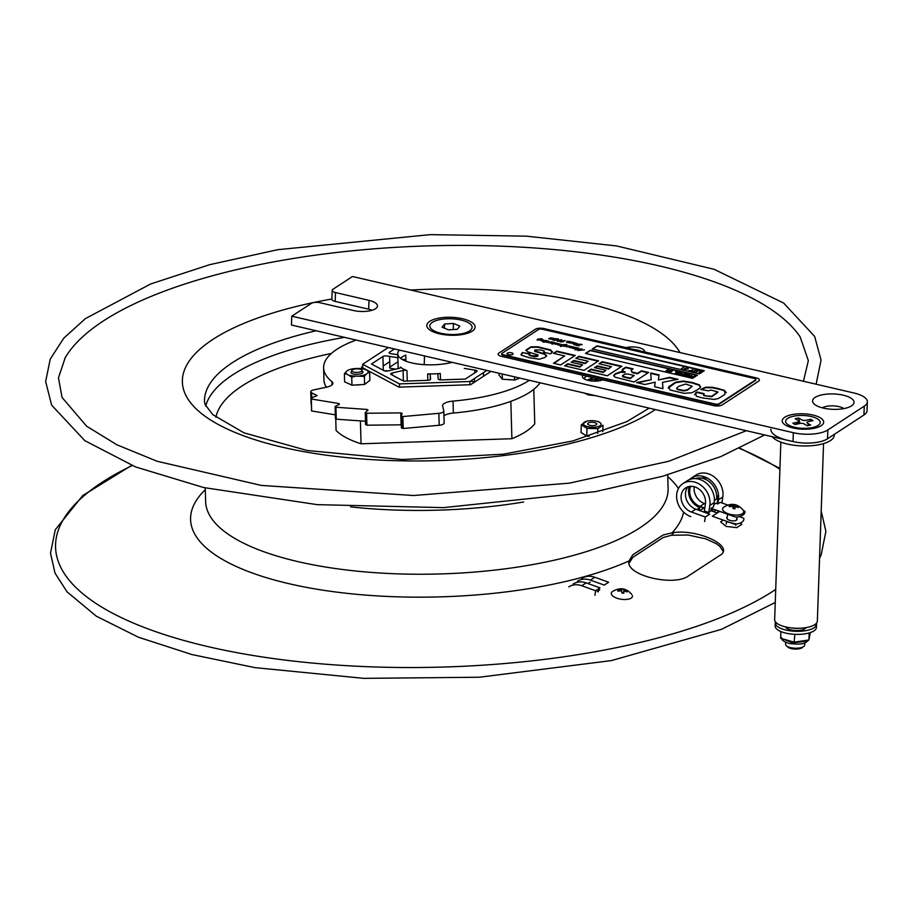 <?xml version="1.0" encoding="UTF-8"?>
<svg xmlns="http://www.w3.org/2000/svg" width="913" height="913" viewBox="0 0 913 913"><rect width="100%" height="100%" fill="white"/><g stroke="black" fill="none" stroke-linecap="round" stroke-linejoin="round"><path stroke-width="1.37" d="M326.363 387.226A109.617 37.433 178.4 0 1 323.944 379.819L323.613 367.871A109.617 37.433 -1.6 0 0 331.944 381.623L332.035 384.875M356.161 340.058A109.617 37.433 -1.6 0 0 323.613 367.871M311.767 397.942L311.63 392.807A6.106 2.088 178.4 0 1 310.751 391.768A6.106 2.088 178.4 0 1 313.946 389.84L326.249 387.249A12.714 4.348 -1.6 0 0 332.903 383.22A12.714 4.348 -1.6 0 0 331.944 381.623M311.63 392.807A141.914 48.457 -1.6 0 0 317.131 395.557L311.036 398.182L311.63 410.04M443.946 415.872A12.714 4.348 178.4 0 1 453.35 413.053L453.019 401.104A12.714 4.348 -1.6 0 0 442.611 405.68A12.714 4.348 -1.6 0 0 442.645 405.977L443.798 410.976A6.106 2.088 178.4 0 1 443.809 411.124A6.106 2.088 178.4 0 1 438.845 413.315L402.861 416.556L401.069 416.008L402.211 413.452L400.761 412.893L366.592 413.247L365.246 412.562L368.042 410.12L367.037 409.446L335.938 407.244L335.094 406.468L339.419 404.265L338.906 403.523L311.322 399.015L311.036 398.182M453.019 401.104A109.617 37.433 -1.6 0 0 529.38 380.299M360.099 384.715A7.144 2.442 178.4 0 1 355.739 384.966M511.234 379.797A7.144 2.442 178.4 0 1 507.925 379.58M490.977 371.386L470.572 384.715L398.958 387.135L361.571 367.186L362.723 366.433M438.845 413.315L439.187 425.264A6.106 2.088 -1.6 0 0 444.152 423.073A6.106 2.088 -1.6 0 0 444.129 422.924L443.798 411.261M439.187 425.264L403.204 428.494L402.861 416.556M310.956 398.935L311.093 403.717A6.106 2.088 -1.6 0 0 311.207 404.105M401.069 416.008L401.412 427.946L402.542 425.401L402.291 416.568M335.094 406.468L335.436 418.416L336.235 418.006M365.246 412.562L365.577 424.511L366.878 423.381M540.074 382.787A109.617 37.433 178.4 0 1 453.35 413.053M365.485 421.258L336.269 419.193L335.938 407.244M367.037 409.446L367.083 410.953M335.333 414.833L311.653 410.964L311.322 399.015M338.906 403.523L338.928 404.505M400.761 412.893L401.104 424.83L366.935 425.196L366.592 413.247M401.412 427.946L403.204 428.494M365.577 424.511L366.935 425.196M335.436 418.416L336.269 419.193M311.379 410.131L311.653 410.964M344.384 373.816L346.187 371.58A11.161 3.812 -1.6 0 0 346.906 374.147L344.384 373.816L344.612 381.828L351.962 385.183L364.584 384.453L369.868 380.379L369.639 372.367L367.791 372.949A11.161 3.812 -1.6 0 0 367.072 370.381L364.801 369.343A11.161 3.812 -1.6 0 0 357.896 368.441L353.993 368.669A11.161 3.812 -1.6 0 0 347.819 370.324L348.184 370.142M346.187 371.58L347.819 370.324M349.177 375.186A11.161 3.812 -1.6 0 0 356.07 376.088L351.733 377.16L346.906 374.147M359.973 375.859A11.161 3.812 -1.6 0 0 366.159 374.204L364.367 376.441L356.07 376.088M367.791 372.949L366.159 374.204M352.007 371.249A6.003 2.054 -1.6 0 0 355.511 374.284A6.003 2.054 -1.6 0 0 362.963 371.922A6.003 2.054 -1.6 0 0 361.902 370.963M362.347 371.203L362.404 373.018M362.472 375.448L362.484 376.099M351.733 377.16L351.962 385.183M364.367 376.441L364.584 384.453M499 373.246L499.057 375.117L502.378 379.215L514.635 380.013L519.851 378.085M502.23 373.999L502.378 379.215M514.544 376.852L514.635 380.013M64.777 358.432A375.985 128.402 178.4 0 1 65.211 357.691A375.985 128.402 178.4 0 1 613.011 256.907A375.985 128.402 178.4 0 1 800.165 336.92L808.347 360.669L803.44 381.257M723.039 551.178L719.832 546.373L716.249 543.669L705.76 538.841L688.048 535.007L671.5 535.246L663.192 537.517L632.823 557.352L629.08 563.23M663.112 535.007L672.071 532.827C697.338 528.228 736.631 546.727 719.284 555.766L688.927 575.601C674.741 587.15 625.028 575.464 629 560.959L632.755 554.842L663.112 535.007M621.821 592.457L623.841 592.879M736.255 524.005L726.543 521.722M354.484 372.23A5.158 1.758 178.4 0 1 354.255 369.183A5.158 1.758 178.4 0 1 362.096 370.45A5.158 1.758 178.4 0 1 354.484 372.23M634.398 349.588A9.233 3.424 -178 0 1 640.139 350.912M590.003 375.414A9.233 3.424 -178 0 1 591.43 375.266M582.951 375.277A11.447 4.245 -178 0 0 583.076 377.993A11.447 4.245 -178 0 0 588.383 380.459A11.447 4.245 -178 0 0 602.671 379.865A9.233 3.424 -178 0 1 602.66 379.865M584.856 379.249A9.233 3.424 -178 0 1 586.854 376.19M596.782 378.496L595.504 378.804L598.186 380.242L596.212 380.721L593.53 379.283L589.878 380.173L588.429 379.397L592.081 378.507L590.003 376.921M593.507 377.731L594.409 377.948M584.388 422.16A8.902 3.31 2 0 0 592.446 427.284A8.902 3.31 2 0 0 599.795 422.468A8.902 3.31 2 0 0 584.388 422.16M594.374 422.548A4.554 1.689 2 0 0 587.664 423.872A4.554 1.689 2 0 0 594.591 425.481A4.554 1.689 2 0 0 594.374 422.548M602.808 431.666L603.025 425.241L597.855 428.631L597.684 433.47M597.855 428.631L586.991 428.414L586.728 436.094L589.193 436.243M586.991 428.414L581.319 424.796L586.5 421.407M586.329 426.268L586.283 427.615M581.319 424.796L581.045 432.477L586.728 436.094M584.343 393.069L588.223 394.873L588.257 393.982M588.223 394.873L595.584 395.683M597.912 589.227L599.704 589.866L597.273 591.453L598.335 591.829M573.17 584.035A19.013 15.624 56.8 0 1 586.146 582.882L600.001 587.858L595.63 590.722L594.945 595.287M568.799 586.888A19.013 15.624 56.8 0 1 581.775 585.747L595.63 590.722M577.415 581.261A19.013 15.624 56.8 0 1 590.391 580.109L604.258 585.085L608.629 582.232L594.762 577.256L590.391 580.109M581.786 578.397A19.013 15.624 56.8 0 1 594.762 577.256M714.388 500.518L716.511 499.126A16.788 13.786 -123.2 0 0 710.599 482.874A16.788 13.786 -123.2 0 0 695.261 478.617M698.502 508.495A16.788 13.786 -123.2 0 0 699.666 508.963L698.08 510.002M689.395 486.435A15.259 12.531 56.8 0 0 699.872 507.594L696.859 509.557M719.718 511.371L712.345 516.187L734.657 524.199A16.537 6.939 8.6 0 0 743.764 518.242L739.153 516.587M736.802 518.527A5.193 2.18 -171.4 0 1 731.575 520.752A5.193 2.18 -171.4 0 1 727.25 517.089M704.596 521.574L705.293 517.009L691.426 512.033A13.935 11.447 56.8 0 1 681.475 500.586A13.935 11.447 56.8 0 1 685.697 487.873A13.935 11.447 56.8 0 1 699.461 489.459A13.935 11.447 56.8 0 1 705.407 503.873L704.345 510.949L708.762 512.535L709.823 505.46L714.194 502.607L713.578 506.715L711.147 508.301L735.718 517.112A16.537 6.939 8.6 0 0 744.837 511.166L743.479 510.675M734.999 507.639L732.956 506.898M731.427 506.361L729.647 505.722M727.981 505.117L720.254 502.344L717.823 503.93L715.929 503.257L713.898 504.581M715.975 510.025L713.909 511.383L711.729 510.595M704.768 508.096L700.054 506.407A13.935 11.447 56.8 0 1 690.821 486.298M705.407 503.896L704.425 503.542A13.935 11.447 56.8 0 1 694.211 486.72M718.485 494.675A13.935 11.447 56.8 0 1 718.405 495.382L716.682 496.512M701.515 478.138A13.935 11.447 56.8 0 1 707.872 478.423M721.921 502.937L722.822 496.969A19.013 15.624 -123.2 0 0 714.708 477.294A19.013 15.624 -123.2 0 0 695.911 475.125L691.529 477.978A19.013 15.624 -123.2 0 0 689.543 479.576M717.823 503.93L718.451 499.822A19.013 15.624 -123.2 0 0 710.337 480.147A19.013 15.624 -123.2 0 0 691.529 477.978M693.869 476.769A19.013 15.624 -123.2 0 0 692.18 478.823M689.657 486.401A19.013 15.624 -123.2 0 0 689.76 490.27M700.385 506.521A19.013 15.624 -123.2 0 0 703.74 508.107L699.872 510.641M703.74 508.107L704.71 508.461M711.341 510.846L717.276 512.969M718.405 495.382L717.333 502.458L718.017 502.698M717.652 512.718L717.949 510.744M705.293 517.009L709.663 514.156L695.797 509.18A13.935 11.447 56.8 0 1 688.082 486.755M708.762 512.535L713.224 509.043M711.147 508.301L710.942 509.671L712.368 508.735M714.194 502.607A19.013 15.624 -123.2 0 0 706.08 482.931A19.013 15.624 -123.2 0 0 687.284 480.752L682.913 483.616A19.013 15.624 -123.2 0 0 677.161 500.963A19.013 15.624 -123.2 0 0 690.742 516.598M709.823 505.46A19.013 15.624 -123.2 0 0 701.709 485.784A19.013 15.624 -123.2 0 0 682.913 483.616M626.843 591.042L627.037 591.921L623.636 590.882L623.864 593.176L621.856 593.005L621.627 590.711L618.01 591.179L617.816 590.289L622.997 589.205L626.843 591.042M632.401 595.675A10.682 4.485 -171.4 0 1 619.801 598.985A10.682 4.485 -171.4 0 1 612.52 591.521C619.916 587.093 626.329 588.052 631.773 594.431M618.763 590.095A10.682 4.485 -171.4 0 1 620.863 590.175M729.259 506.715L729.099 505.836L732.728 505.403L732.34 504.615L738.149 506.647L738.297 507.525L734.897 506.464L735.056 508.746L733.048 508.564L732.888 506.281L729.259 506.715M722.594 509.431A10.682 4.485 -171.4 0 1 723.792 507.103C731.187 502.664 737.601 503.634 743.045 510.002A10.682 4.485 -171.4 0 1 733.972 514.989A10.682 4.485 -171.4 0 1 722.594 509.431M729.898 505.665A10.682 4.485 -171.4 0 1 738.229 507.035M740.26 522.978L741.847 524.29L736.734 527.634L726.109 526.413L720.608 521.848L723.279 520.113M726.999 518.652L727.672 514.224M311.333 303.401A6.357 2.362 -178 0 1 319.949 302.717L353.445 310.5A16.274 6.049 -178 0 0 377.48 305.992A16.274 6.049 -178 0 0 368.989 300.343L368.681 309.187L335.185 301.416L335.493 292.559A6.357 2.362 -178 0 1 332.172 290.357A6.357 2.362 -178 0 1 332.948 289.284L352.498 276.502L854.077 393.024A25.438 9.45 -178 0 1 867.35 401.846A25.438 9.45 -178 0 1 864.257 406.148L827.829 429.955A25.438 9.45 -178 0 1 793.351 432.705L291.772 316.183L311.333 303.401M793.351 432.705L793.043 441.55L291.464 325.028L291.772 316.183M372.139 310.237A16.274 6.049 2 0 0 368.681 309.187M332.172 290.357L331.864 299.202A6.357 2.362 2 0 0 335.185 301.416M864.257 406.148L863.949 414.993A25.438 9.45 2 0 0 867.042 410.702L867.35 401.846M863.949 414.993L827.52 438.799L827.829 429.955M793.043 441.55A25.438 9.45 2 0 0 827.52 438.799M436.585 331.978A15.875 5.889 2 0 0 435.661 332.754M465.79 333.804A15.875 5.889 2 0 0 464.922 332.971M793.397 426.964A12.44 4.622 2 0 0 791.925 427.672M813.517 428.425A12.44 4.622 2 0 0 812.091 427.615M843.886 408.59A12.44 4.622 2 0 0 838.944 406.616A12.44 4.622 2 0 0 822.282 407.837M335.493 292.559L368.989 300.343M626.056 347.648A11.447 4.245 -178 0 1 638.678 347.613A11.447 4.245 -178 0 1 644.589 351.95M637.628 355.237A11.447 4.245 -178 0 1 636.646 355.34M584.537 374.147A11.447 4.245 -178 0 1 585.244 373.828M439.427 333.816A24.16 8.97 -178 0 1 428.22 328.6A24.16 8.97 -178 0 1 451.284 317.302A24.16 8.97 -178 0 1 473.493 330.175A24.16 8.97 -178 0 1 439.427 333.816M823.412 408.111A20.725 7.692 -178 0 1 813.803 403.649A20.725 7.692 -178 0 1 833.58 393.948A20.725 7.692 -178 0 1 852.639 404.995A20.725 7.692 -178 0 1 823.412 408.111M793.055 427.957A20.725 7.692 -178 0 1 783.434 423.484A20.725 7.692 -178 0 1 803.212 413.794A20.725 7.692 -178 0 1 822.282 424.842A20.725 7.692 -178 0 1 793.055 427.957M812.581 427.512A17.29 6.425 -178 0 1 785.694 421.817A17.29 6.425 -178 0 1 810.527 416.351A17.29 6.425 -178 0 1 812.581 427.512M809.751 421.304L810.767 419.261L806.019 420.3A3.047 1.13 -178 0 1 801.785 419.866L798.59 418.006L795.212 418.747L798.407 420.608A3.047 1.13 -178 0 1 798.932 421.27A3.047 1.13 -178 0 1 797.585 422.16L797.517 423.997M810.767 419.261L813.038 420.585L808.29 421.623A3.047 1.13 -178 0 0 807.457 423.176L810.653 425.036L807.275 425.778L804.091 423.917A3.047 1.13 -178 0 0 799.856 423.484L795.109 424.522L792.838 423.21L797.585 422.16M797.38 427.809L797.357 428.665M795.109 427.387L795.702 428.482M797.391 428.733L796.844 427.729M809.34 428.06L808.85 429.042M807.571 425.709L808.519 423.792M798.59 418.006L800.005 423.449M801.249 428.243L801.477 429.121M796.627 424.191L796.182 422.468M806.065 428.311L805.643 429.201M808.724 429.053L809.203 428.071M787.234 646.415A8.012 2.979 2 0 0 799.571 648.698A8.012 2.979 2 0 0 802.926 646.963M804.764 642.935L804.684 645.012A9.541 3.538 -178 0 1 800.473 647.774A9.541 3.538 -178 0 1 790.624 647.659A9.541 3.538 -178 0 1 785.625 644.338L785.694 642.273M791.822 627.973A12.714 4.725 2 0 0 799.64 628.247M772.158 436.699A31.795 11.812 2 0 0 787.326 444.038A31.795 11.812 2 0 0 834.277 435.227L834.311 434.371M770.869 429.224A31.795 11.812 2 0 0 787.463 440.26M809.158 632.937L808.907 640.002L810.322 632.572M794.869 634.33L794.093 642.159L808.907 640.002M780.877 631.545L780.638 638.278L794.093 642.159M453.247 329.536L453.464 323.442L459.844 326.078L457.322 329.285L448.443 329.844L442.063 327.196L444.585 324.001L453.464 323.442M444.437 328.178L444.585 324.001M459.193 334.957L459.559 334.078M457.116 335.139L457.151 334.341M448.283 334.363L448.26 335.105M441.824 334.306L441.846 333.462M435.763 331.647A21.159 7.863 -178 0 1 445.818 318.854A21.159 7.863 -178 0 1 471.291 329.41A21.159 7.863 -178 0 1 435.763 331.647M435.752 332.652A25.393 9.427 -178 0 1 437.464 332.286M464.021 333.222A25.393 9.427 -178 0 1 465.698 333.702M780.855 442.109L774.658 619.573A21.364 7.932 2 0 0 785.808 626.98A21.364 7.932 2 0 0 817.352 621.057L823.549 443.592M816.382 623.305A20.657 7.669 -178 0 1 816.53 624.344A20.657 7.669 -178 0 1 795.622 631.282A20.657 7.669 -178 0 1 775.251 622.894A20.657 7.669 -178 0 1 775.468 621.879M776.735 623.157A20.657 7.669 2 0 0 775.616 624.446M775.251 622.894L775.148 625.964A20.657 7.669 2 0 0 795.52 634.352A20.657 7.669 2 0 0 816.427 627.402L816.53 624.344M816.062 625.861A20.657 7.669 2 0 0 815.024 624.492M785.568 626.923A10.328 3.835 2 0 0 795.645 630.518A10.328 3.835 2 0 0 805.962 627.642M464.238 368.396L475.502 370.21A3.047 1.039 178.4 0 1 476.723 371.591L465.276 379.078L441.321 379.876A3.047 1.039 178.4 0 1 438.194 378.941L437.863 374.57A3.047 1.039 178.4 0 1 440.294 373.463A35.093 11.983 178.4 0 1 427.672 373.885A3.047 1.039 178.4 0 1 430.24 374.821L430.571 379.203A3.047 1.039 178.4 0 1 427.604 380.344L403.649 381.143L391.141 374.478A3.047 1.039 178.4 0 1 392.156 373.018L403.09 370.461A3.047 1.039 178.4 0 1 406.958 370.552A35.093 11.983 178.4 0 1 400.362 367.037A3.047 1.039 178.4 0 1 400.567 367.403A3.047 1.039 178.4 0 1 399.107 368.338L388.173 370.895A3.047 1.039 178.4 0 1 383.974 370.655L371.465 363.979L382.912 356.504L383.3 370.301M392.156 373.018L392.213 375.049M430.24 374.821L430.377 379.591M388.139 370.906L387.477 370.792A3.047 1.039 -1.6 0 0 384.544 370.872M405.92 359.402L402.348 359.517M401.286 357.645L401.321 358.877M397.988 361.742L389.897 367.026A3.047 1.039 -1.6 0 0 391.118 368.418L395.649 369.149M397.783 354.746L390.696 353.605A3.047 1.039 178.4 0 1 389.474 352.213L394.462 348.96M389.589 356.39L389.897 367.026M486.857 370.427L469.875 381.52L399.438 383.894L362.666 364.276L388.299 347.533M382.912 356.504A3.047 1.039 178.4 0 1 387.055 355.979L397.874 357.725M400.499 358.284A35.093 11.983 178.4 0 1 405.794 355.054L405.965 361.206M483.434 372.664L483.536 376.247M470.412 381.166L474.897 381.896M452.14 362.358A35.093 11.983 178.4 0 1 416.077 363.773A35.093 11.983 178.4 0 1 397.76 353.822A35.093 11.983 178.4 0 1 399.346 350.09M427.672 373.885L427.843 380.333M440.294 373.463L440.477 379.865M399.529 387.112L399.438 383.894M469.967 384.738L469.875 381.52M362.769 367.825L362.666 364.276M383.186 365.965L389.737 361.674M335.756 419.124L336.075 430.468A103.762 35.436 -1.6 0 0 361.057 443.798L360.407 420.904M361.057 443.798L511.896 438.719L510.835 401.321M511.896 438.719A103.762 35.436 -1.6 0 0 534.756 423.78L533.785 389.326M683.803 390.49L687.455 389.725L692.202 386.256L685.617 384.031L679.181 386.153C676.316 387.899 675.848 388.915 677.777 389.178L683.803 390.49M756.09 377.856A6.357 2.362 -178 0 1 758.635 381.132L722.194 404.938A6.357 2.362 -178 0 1 713.578 405.623L501.442 356.344A6.357 2.362 -178 0 1 498.897 353.069L535.338 329.262A6.357 2.362 -178 0 1 543.954 328.566L756.09 377.856M501.762 354.027A2.796 1.039 2 0 0 503.143 355.237L715.278 404.516A2.796 1.039 2 0 0 719.067 404.219L755.508 380.413A2.796 1.039 2 0 0 755.781 379.694M628.555 374.159L625.337 373.999L623.431 375.015C621.89 375.802 622.369 376.418 624.857 376.875L630.198 378.119L634.25 375.483L628.555 374.159M529.323 354.096L522.978 352.623L520.901 354.495M546.647 356.081L544.422 354.233L534.687 351.379L534.847 350.421M544.171 351.459L543.931 352.532M552.559 351.882L550.744 350.432L537.871 347.271L530.83 347.339L525.899 350.581M537.997 355.385L537.7 356.264L535.064 356.789L529.677 355.591L529.015 354.906L529.814 354.21M582.072 365.223L579.96 367.06L567.772 364.23L565.101 365.965M598.038 361.183L578.91 356.743L576.24 358.478M587.618 361.594L585.29 363.579L573.889 360.932L571.732 362.347M648.104 372.812L641.405 371.26L637.536 373.794L632.207 372.561L631.145 370.587M632.561 369.206L625.759 367.619L622.152 370.324M623.408 371.819L624.926 372.47L620.966 372.162L615.465 374.159L613.696 375.905M623.408 375.494C621.879 376.27 622.358 376.886 624.846 377.354L630.187 378.598L633.702 375.836M700.682 386.861L699.484 385.366L692.294 382.992L683.335 381.486L675.574 382.695L668.168 388.128M676.738 388.539L677.754 389.657L683.791 390.958L687.432 390.193L692.134 386.393M717.778 392.373L711.741 396.733L703.638 395.569L703.866 394.313M703.649 394.017L696.996 392.464L694.553 394.736M726.314 392.624L724.705 390.935L721.464 389.794L712.3 387.74L705.589 387.694L701.161 389.634M655.135 382.615L654.655 386.77M662.918 388.687L662.53 382.798M676.944 379.511L669.606 377.811L658.376 379.945M658.935 375.334L650.775 373.44M651.152 379.717L637.673 382.821M605.387 370.644L603.288 372.481L591.088 369.639L588.429 371.386M621.354 366.604L602.226 362.153L599.567 363.899M610.934 367.015L608.606 369L597.205 366.353L595.048 367.756M574.711 355.762L556.77 351.596L553.951 353.434M564.154 356.275L553.986 363.385M703.877 370.963L597.056 346.141L592.583 349.074M682.798 367.54L683.985 367.391L682.798 367.54M682.159 368.59L681.44 368.418L682.159 368.59M688.95 370.45L690.456 370.792L693.184 369.537L691.05 370.94L692.259 371.465L688.95 370.45M698.023 370.906L696.14 372.127L693.264 371.454L695.135 370.233L698.023 370.906M700.75 371.545L699.038 370.895L701.629 371.5L698.605 372.949L700.75 371.545M687.843 369.103L683.164 369.354L686.702 368.03L686.085 368.498L688.299 368.396L687.295 368.772L687.843 369.103M715.301 404.048A2.796 1.039 2 0 0 719.09 403.74L755.53 379.934A2.796 1.039 2 0 0 754.412 378.496L542.276 329.205A2.796 1.039 2 0 0 538.476 329.513L502.036 353.32A2.796 1.039 2 0 0 503.166 354.769L715.301 404.048M704.254 370.712L699.404 373.885L592.217 348.994L597.068 345.81L704.254 370.712M697.452 375.163L692.602 378.336L585.416 353.434L590.266 350.261L697.452 375.163M560.673 364.938L553.461 363.26L564.691 355.933L553.438 353.32L556.782 351.128L575.247 355.419L560.673 364.938M591.099 369.172L603.299 372.002L605.924 370.29L594.523 367.642L597.228 365.873L608.629 368.521L611.47 366.661L599.042 363.773L602.238 361.685L621.89 366.25L607.316 375.768L587.904 371.26L591.099 369.172M644.909 384.51L636.578 382.57L651.197 379.705L650.741 372.949L658.992 374.866L658.444 379.968L669.617 377.343L678.062 379.294L662.496 382.33L662.964 388.698L654.61 386.758L655.192 382.159L644.909 384.51M708.26 390.81L700.739 389.452L705.601 387.215L712.311 387.26L717.709 388.413L724.717 390.456L724.888 394.416L718.405 398.502L714.114 399.426L702.177 397.897L696.391 396.276L695.512 393.069L697.007 391.997L704.14 393.651L703.649 395.089L706.685 395.98L711.763 396.265L717.801 391.917L711.01 390.079L708.26 390.81M684.077 393.332L670.062 389.999L668.613 386.838L675.586 382.216L683.346 381.018L692.316 382.513L699.506 384.887L700.203 387.717L697.692 389.634L691.94 392.761L684.077 393.332M641.428 370.792L648.641 372.458L634.067 381.988L614.997 377.16L613.73 375.38L615.476 373.691L620.988 371.682L625.108 371.888C621.958 371.077 621.297 370.073 623.111 368.886L625.77 367.152L633.097 368.852L631.157 370.119L632.23 372.082L637.548 373.326L641.428 370.792M567.783 363.751L579.983 366.592L582.608 364.869L571.207 362.221L573.9 360.464L585.301 363.112L588.155 361.251L575.726 358.364L578.922 356.264L598.574 360.829L584 370.358L564.588 365.851L567.783 363.751M522.282 352.578L529.825 353.742L529.026 354.427L529.7 355.111L531.902 355.705L537.723 355.785L538.008 354.917L527.714 351.813L525.922 350.113L530.852 346.872L537.883 346.792L550.767 349.964L551.84 352.84L550.459 353.833L543.657 352.258L544.182 350.991L540.393 349.93L534.858 349.953L534.71 350.912L544.433 353.753L546.659 355.614L544.844 357.508L539.161 359.231L529.049 357.679L521.38 355.191L522.282 352.578M548.542 338.655L550.573 338.495L550.231 337.799L553.997 338.415L551.247 338.072L551.692 338.666L549.443 338.894L551.737 339.305L548.542 338.655M544.639 342.124L543.064 342.09L544.639 342.124M557.466 339.111L554.545 338.62L558.471 338.94L553.666 339.807L556.051 340.15L553.244 340.298L552.593 339.545L557.466 339.111M581.09 344.19L582.117 344.806L579.333 344.361L579.504 345.673L576.194 345.319L578.522 345.696L578.283 344.338L581.09 344.19M557.398 341.268L556.953 340.344L561.803 339.784L557.501 340.8L560.228 340.378L560.559 341.028L557.398 341.268M571.207 342.672L566.665 342.398L568.559 341.93L566.893 341.336L569.039 341.405L574.357 342.637L573.136 343.562L575.601 343.014L577.918 343.87L575.156 344.372L576.856 343.585L573.318 343.95L574.345 343.608L571.937 343.379L573.432 342.717L569.358 343.026L571.207 342.672M561.449 341.861L563.127 341.793L560.011 341.827L562.317 340.96L565.295 340.572L561.449 341.861M575.635 344.84L574.072 344.806L575.635 344.84M549.375 341.953L547.492 342.432L545.974 342.078L547.732 341.291L545.198 341.804L544.114 341.645L545.86 340.869L541.101 340.948L542.436 340.001L536.981 339.99L539.012 339.157L537.78 339.054L542.162 338.769L539.617 339.476L543.361 339.921L542.139 340.846L545.518 340.412L548.77 341.177L547.629 341.896L551.498 341.816L562.419 344.76L566.847 344.509L564.964 345.502L571.241 346.392L570.02 347.328L572.485 346.769L578.842 348.173L578.888 348.88L576.114 349.839L581.889 348.88L578.876 350.466L584.503 349.782L577.861 350.524L580.451 349.017L574.95 349.839L577.849 348.264L573.706 348.526L572.097 348.15L573.821 347.339L570.203 347.716L571.23 347.374L568.822 347.145L570.328 346.484L566.574 346.86L568.354 346.016L564.599 346.404L566.357 345.593L560.308 346.438L563.652 344.909L559.224 345.16L557.615 344.783L559.338 343.973L555.378 344.269L557.227 343.904L556.976 343.391L551.897 344.053L554.568 342.866L550.824 343.197L552.593 342.352L549.968 342.911L548.839 342.74L550.596 341.93L549.375 341.953M507.343 353.137A3.047 1.13 -178 0 1 512.627 353.24A3.047 1.13 -178 0 1 510.105 354.895A3.047 1.13 -178 0 1 507.343 353.137M685.777 374.946L686.142 375.905L688.482 375.574L688.117 374.615L685.777 374.946M667.928 370.13L668.396 369.503L667.209 369.97L668.019 369.742M697.076 375.403L590.255 350.592L585.781 353.514M665.851 370.849L667.026 370.712L665.851 370.849M675.084 373.531L677.229 372.139L675.517 371.488L678.108 372.082L675.084 373.531M692.362 377.548L691.552 377.366L691.792 376.224L688.539 376.658L691.563 375.209L689.463 376.578L692.054 375.916L692.145 377.206L694.793 375.962L692.362 377.548M689.509 374.981L687.626 376.202L684.75 375.54L686.622 374.307L689.509 374.981M682.273 375.209L680.858 374.707L680.984 373.828L685.72 373.851L683.289 375.437L682.273 375.209M677.423 373.234L680.664 372.938L678.758 372.242L681.555 372.881L679.124 374.478L676.328 373.828L678.816 374.147L679.477 373.714L677.423 373.234M671.375 371.329L670.496 371.659L671.066 371.99L667.574 371.785L669.777 370.952L669.206 370.621L672.698 370.826L671.375 371.329M215.902 417.264A219.36 74.912 178.4 0 1 331.385 353.457M205.733 406.023A229.642 78.427 178.4 0 1 344.555 337.365M649.166 408.134L626.832 421.601L572.93 440.922L503.371 454.183L402.439 459.524L307.236 450.497L243.999 432.842L212.797 414.65L205.128 404.642L204.489 401.617A229.642 78.427 178.4 0 1 316.138 330.768M410.804 290.049A251.155 85.765 178.4 0 1 553.404 296.565A251.155 85.765 178.4 0 1 680.025 352.589M655.317 409.56A251.155 85.765 178.4 0 1 249.785 438A251.155 85.765 178.4 0 1 331.876 299.008M671.5 535.246A246.453 84.156 -1.6 0 0 673.862 532.587M205.288 489.676A246.898 84.316 -1.6 0 0 319.447 589.638A246.898 84.316 -1.6 0 0 629 560.959M205.242 487.896L205.619 501.522A231.331 78.997 -1.6 0 0 326.386 567.167A231.331 78.997 -1.6 0 0 668.099 488.444L667.711 474.817M672.071 532.827A246.898 84.316 -1.6 0 0 683.609 512.136M678.45 488.535A246.898 84.316 -1.6 0 0 667.757 476.609M132.18 465.573A382.661 130.673 -1.6 0 0 255.286 655.854A382.661 130.673 -1.6 0 0 775.708 589.444M779.907 469.271A382.661 130.673 -1.6 0 0 739.393 448.409M350.615 506.886A231.331 78.997 -1.6 0 0 523.651 502.002M587.926 583.521L590.095 582.117M581.775 585.747L586.146 582.882M704.425 503.542L700.054 506.407M722.822 496.969L718.451 499.822M691.426 512.033L695.797 509.18M781.905 638.655L792.804 642.878L806.772 641.177L808.37 640.081M403.09 370.461L403.386 381.006M406.958 370.552L407.255 381.029M400.362 367.037L400.385 367.768M444.152 423.073L443.809 411.124M310.751 391.768L310.934 398.216M764.672 434.965L720.768 456.603L662.701 476.244L595.253 491.662L443.387 507.628L317.256 504.649L203.782 487.565L135.672 466.965L84.795 440.648L51.619 405.121L45.65 381.543L50.238 359.129L63.75 338.198L85.377 318.614L150.656 283.977L209.636 264.69L277.78 249.683L430.228 234.641L526.322 236.159L616.56 245.928L714.137 269.312L783.651 303.048L814.636 336.418L821.061 360.121L816.108 384.202M746.355 430.708L668.83 461.248L569.21 483.182L413.555 495.519L261.335 485.419L157.059 461.248L116.921 444.791L86.655 426.234L62.061 397.475L58.478 377.834L65.211 357.691M131.689 465.379L82.729 495.576L55.282 529.734L50.5 553.175L55.02 573.136L67.083 591.886L96.356 616.218L138.491 637.251L192.015 654.575L255.001 667.643L363.819 678.359L479.336 677.229L611.39 660.59L721.487 629.342L775.251 602.477M819.554 558.22L821.186 554.739L825.9 531.32L821.198 511.097M779.93 468.369L739.872 448.192M726.611 521.3L726.189 524.13M737.042 516.975L736.563 520.102M735.969 524.051L735.775 525.34M798.932 421.27L798.841 423.7M798.692 427.992L798.658 428.893M786.23 627.071L786.196 627.824M805.289 627.745L805.266 628.486M808.735 640.024L806.019 642.387C803.577 644.156 798.122 644.532 789.642 643.528C783.89 641.953 781.197 639.956 781.539 637.536M424.522 355.944L424.214 364.664M474.851 370.107L474.749 372.881M474.555 378.461L474.429 382.205M398.171 368.555L397.76 353.822"/></g></svg>
